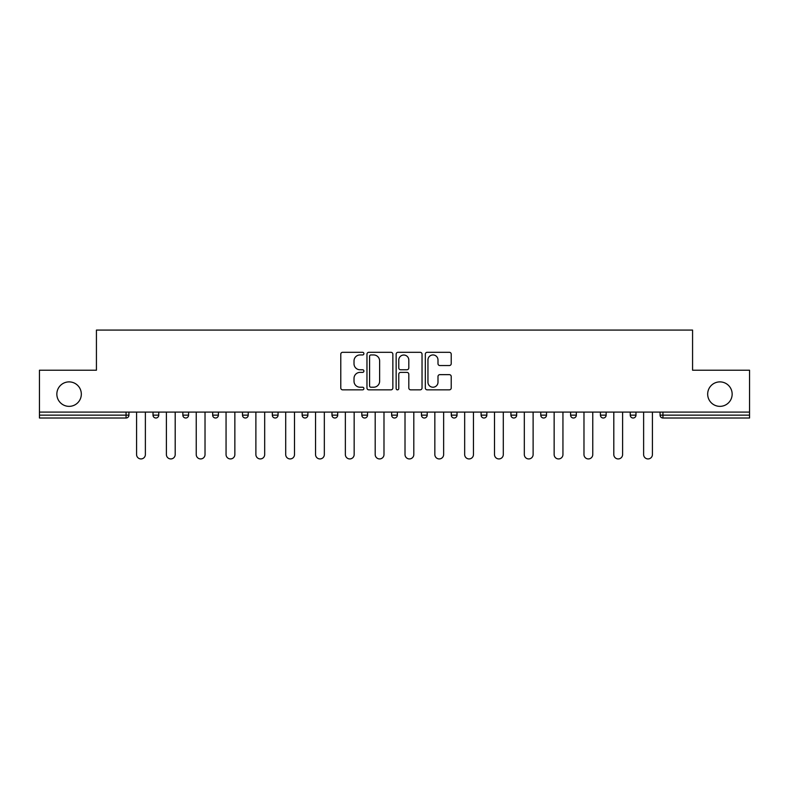 <?xml version="1.0" encoding="UTF-8"?>
<svg xmlns="http://www.w3.org/2000/svg" width="789" height="789" viewBox="0 0 789 789"><rect width="100%" height="100%" fill="white"/><g stroke="black" fill="none" stroke-linecap="round" stroke-linejoin="round"><path stroke-width="1.18" d="M707.674 394.115A12.239 12.239 0 0 0 719.913 406.355A12.239 12.239 0 0 0 732.153 394.115A12.239 12.239 0 0 0 719.913 381.886A12.239 12.239 0 0 0 707.674 394.115M56.847 394.115A12.239 12.239 0 0 0 69.087 406.355A12.239 12.239 0 0 0 81.326 394.115A12.239 12.239 0 0 0 69.087 381.886A12.239 12.239 0 0 0 56.847 394.115M363.907 353.63A1.312 1.312 0 0 0 362.595 352.308L342.653 352.308A1.874 1.874 0 0 0 340.779 354.192L340.779 387.971A1.874 1.874 0 0 0 342.653 389.845L362.595 389.845A1.312 1.312 0 0 0 363.907 388.533A1.312 1.312 0 0 0 362.595 387.221L360.011 387.221A6.006 6.006 0 0 1 354.014 381.215L354.014 378.395A6.006 6.006 0 0 1 360.011 372.388L362.595 372.388A1.312 1.312 0 0 0 363.907 371.077A1.312 1.312 0 0 0 362.595 369.765L360.011 369.765A6.006 6.006 0 0 1 354.014 363.759L354.014 360.948A6.006 6.006 0 0 1 360.011 354.942L362.595 354.942A1.312 1.312 0 0 0 363.907 353.63M449.345 365.544A1.874 1.874 0 0 0 451.219 363.67L451.219 354.192A1.874 1.874 0 0 0 449.345 352.308L427.204 352.308A1.874 1.874 0 0 0 425.32 354.192L425.32 387.971A1.874 1.874 0 0 0 427.204 389.845L449.345 389.845A1.874 1.874 0 0 0 451.219 387.971L451.219 376.521A1.874 1.874 0 0 0 449.345 374.647L439.868 374.647A1.874 1.874 0 0 0 437.994 376.521L437.994 382.201A5.02 5.02 0 0 1 432.974 387.221A5.02 5.02 0 0 1 427.954 382.201L427.954 359.962A5.02 5.02 0 0 1 432.974 354.942A5.02 5.02 0 0 1 437.994 359.962L437.994 363.67A1.874 1.874 0 0 0 439.868 365.544L449.345 365.544M39.45 412.095L39.45 370.219L96.426 370.219L96.426 330.068L692.574 330.068L692.574 370.219L749.55 370.219L749.55 412.095L39.45 412.095L39.45 415.152L126.062 415.152L126.062 412.095M392.853 354.192A1.874 1.874 0 0 0 390.979 352.308L368.838 352.308A1.874 1.874 0 0 0 366.964 354.192L366.964 387.971A1.874 1.874 0 0 0 368.838 389.845L390.979 389.845A1.874 1.874 0 0 0 392.853 387.971L392.853 354.192M398.021 352.308L420.162 352.308A1.874 1.874 0 0 1 422.036 354.192L422.036 387.971A1.874 1.874 0 0 1 420.162 389.845L410.684 389.845A1.874 1.874 0 0 1 408.81 387.971L408.81 374.272A1.874 1.874 0 0 0 406.937 372.388L400.644 372.388A1.874 1.874 0 0 0 398.77 374.272L398.77 388.533A1.312 1.312 0 0 1 397.459 389.845A1.312 1.312 0 0 1 396.147 388.533L396.147 354.192A1.874 1.874 0 0 1 398.021 352.308M126.062 418.012A2.87 2.87 0 0 0 128.932 415.152L126.062 415.152L126.062 418.012A2.87 2.87 0 0 0 128.932 415.152L128.932 412.095L128.932 415.152A2.87 2.87 0 0 1 126.062 418.012L39.45 418.012L39.45 415.152M749.55 412.095L749.55 418.012L662.938 418.012A2.87 2.87 0 0 1 660.068 415.152L660.068 412.095L660.068 415.152L749.55 415.152M153.017 412.095L153.017 415.152L153.017 412.095M155.887 418.012A2.87 2.87 0 0 1 153.017 415.152A2.87 2.87 0 0 0 155.887 418.012A2.87 2.87 0 0 0 158.757 415.152L158.757 412.095L158.757 415.152A2.87 2.87 0 0 1 155.887 418.012A2.87 2.87 0 0 1 153.017 415.152L158.757 415.152A2.87 2.87 0 0 1 155.887 418.012M182.851 412.095L182.851 415.152L182.851 412.095M188.581 412.095L188.581 415.152A2.87 2.87 0 0 1 185.711 418.012A2.87 2.87 0 0 1 182.851 415.152A2.87 2.87 0 0 0 185.711 418.012A2.87 2.87 0 0 0 188.581 415.152A2.87 2.87 0 0 1 185.711 418.012A2.87 2.87 0 0 1 182.851 415.152L188.581 415.152M212.675 412.095L212.675 415.152L212.675 412.095M218.405 412.095L218.405 415.152L218.405 412.095M248.239 412.095L248.239 415.152L242.499 415.152A2.87 2.87 0 0 0 245.369 418.012A2.87 2.87 0 0 1 242.499 415.152L242.499 412.095M272.323 412.095L272.323 415.152L272.323 412.095M278.063 412.095L278.063 415.152L278.063 412.095M302.157 412.095L302.157 415.152L302.157 412.095M307.888 412.095L307.888 415.152L307.888 412.095M331.982 412.095L331.982 415.152L331.982 412.095M337.712 412.095L337.712 415.152A2.87 2.87 0 0 1 334.852 418.012A2.87 2.87 0 0 1 331.982 415.152L337.712 415.152A2.87 2.87 0 0 1 334.852 418.012A2.87 2.87 0 0 0 337.712 415.152M361.806 412.095L361.806 415.152L361.806 412.095M367.546 412.095L367.546 415.152A2.87 2.87 0 0 1 364.676 418.012A2.87 2.87 0 0 1 361.806 415.152L367.546 415.152A2.87 2.87 0 0 1 364.676 418.012M391.63 412.095L391.63 415.152L391.63 412.095M397.37 412.095L397.37 415.152A2.87 2.87 0 0 1 394.5 418.012A2.87 2.87 0 0 1 391.63 415.152L397.37 415.152A2.87 2.87 0 0 1 394.5 418.012A2.87 2.87 0 0 0 397.37 415.152M421.454 412.095L421.454 415.152L421.454 412.095M427.194 412.095L427.194 415.152L427.194 412.095M451.288 412.095L451.288 415.152L451.288 412.095M457.018 412.095L457.018 415.152A2.87 2.87 0 0 1 454.148 418.012A2.87 2.87 0 0 1 451.288 415.152A2.87 2.87 0 0 0 454.148 418.012A2.87 2.87 0 0 0 457.018 415.152A2.87 2.87 0 0 1 454.148 418.012A2.87 2.87 0 0 1 451.288 415.152L457.018 415.152M483.982 418.012A2.87 2.87 0 0 0 486.843 415.152L486.843 412.095L486.843 415.152A2.87 2.87 0 0 1 483.982 418.012A2.87 2.87 0 0 1 481.112 415.152L481.112 412.095M510.937 412.095L510.937 415.152L510.937 412.095M516.677 412.095L516.677 415.152A2.87 2.87 0 0 1 513.807 418.012A2.87 2.87 0 0 1 510.937 415.152A2.87 2.87 0 0 0 513.807 418.012A2.87 2.87 0 0 1 510.937 415.152L516.677 415.152A2.87 2.87 0 0 1 513.807 418.012M546.501 412.095L546.501 415.152A2.87 2.87 0 0 1 543.631 418.012A2.87 2.87 0 0 1 540.761 415.152L540.761 412.095M576.325 412.095L576.325 415.152A2.87 2.87 0 0 1 573.455 418.012A2.87 2.87 0 0 1 570.595 415.152L570.595 412.095M606.149 412.095L606.149 415.152A2.87 2.87 0 0 1 603.289 418.012A2.87 2.87 0 0 1 600.419 415.152L600.419 412.095M635.983 412.095L635.983 415.152A2.87 2.87 0 0 1 633.113 418.012A2.87 2.87 0 0 1 630.243 415.152L630.243 412.095M215.545 418.012A2.87 2.87 0 0 1 212.675 415.152A2.87 2.87 0 0 0 215.545 418.012A2.87 2.87 0 0 0 218.405 415.152A2.87 2.87 0 0 1 215.545 418.012A2.87 2.87 0 0 1 212.675 415.152L218.405 415.152A2.87 2.87 0 0 1 215.545 418.012M248.239 415.152A2.87 2.87 0 0 1 245.369 418.012A2.87 2.87 0 0 0 248.239 415.152A2.87 2.87 0 0 1 245.369 418.012A2.87 2.87 0 0 1 242.499 415.152M275.193 418.012A2.87 2.87 0 0 1 272.323 415.152A2.87 2.87 0 0 0 275.193 418.012A2.87 2.87 0 0 0 278.063 415.152A2.87 2.87 0 0 1 275.193 418.012A2.87 2.87 0 0 1 272.323 415.152L278.063 415.152A2.87 2.87 0 0 1 275.193 418.012M305.018 418.012A2.87 2.87 0 0 1 302.157 415.152A2.87 2.87 0 0 0 305.018 418.012A2.87 2.87 0 0 0 307.888 415.152A2.87 2.87 0 0 1 305.018 418.012A2.87 2.87 0 0 1 302.157 415.152L307.888 415.152M424.324 418.012A2.87 2.87 0 0 1 421.454 415.152A2.87 2.87 0 0 0 424.324 418.012A2.87 2.87 0 0 0 427.194 415.152A2.87 2.87 0 0 1 424.324 418.012A2.87 2.87 0 0 1 421.454 415.152L427.194 415.152A2.87 2.87 0 0 1 424.324 418.012M370.899 354.942A1.312 1.312 0 0 0 369.587 356.253L369.587 385.9A1.312 1.312 0 0 0 370.899 387.221L373.621 387.221A6.006 6.006 0 0 0 379.627 381.215L379.627 360.948A6.006 6.006 0 0 0 373.621 354.942L370.899 354.942M408.81 360.05A5.02 5.02 0 0 0 403.79 355.03A5.02 5.02 0 0 0 398.77 360.05L398.77 367.891A1.874 1.874 0 0 0 400.644 369.765L406.937 369.765A1.874 1.874 0 0 0 408.81 367.891L408.81 360.05M136.576 412.095L136.576 454.533A4.399 4.399 0 0 0 140.975 458.932A4.399 4.399 0 0 0 145.373 454.533L145.373 412.095M166.4 412.095L166.4 454.533A4.399 4.399 0 0 0 170.799 458.932A4.399 4.399 0 0 0 175.197 454.533L175.197 412.095M196.234 412.095L196.234 454.533A4.399 4.399 0 0 0 200.623 458.932A4.399 4.399 0 0 0 205.022 454.533L205.022 412.095M226.058 412.095L226.058 454.533A4.399 4.399 0 0 0 230.457 458.932A4.399 4.399 0 0 0 234.856 454.533L234.856 412.095M255.883 412.095L255.883 454.533A4.399 4.399 0 0 0 260.281 458.932A4.399 4.399 0 0 0 264.68 454.533L264.68 412.095M285.707 412.095L285.707 454.533A4.399 4.399 0 0 0 290.105 458.932A4.399 4.399 0 0 0 294.504 454.533L294.504 412.095M315.541 412.095L315.541 454.533A4.399 4.399 0 0 0 319.93 458.932A4.399 4.399 0 0 0 324.328 454.533L324.328 412.095M345.365 412.095L345.365 454.533A4.399 4.399 0 0 0 349.764 458.932A4.399 4.399 0 0 0 354.162 454.533L354.162 412.095M375.189 412.095L375.189 454.533A4.399 4.399 0 0 0 379.588 458.932A4.399 4.399 0 0 0 383.987 454.533L383.987 412.095M405.013 412.095L405.013 454.533A4.399 4.399 0 0 0 409.412 458.932A4.399 4.399 0 0 0 413.811 454.533L413.811 412.095M434.838 412.095L434.838 454.533A4.399 4.399 0 0 0 439.236 458.932A4.399 4.399 0 0 0 443.635 454.533L443.635 412.095M464.672 412.095L464.672 454.533A4.399 4.399 0 0 0 469.07 458.932A4.399 4.399 0 0 0 473.459 454.533L473.459 412.095M494.496 412.095L494.496 454.533A4.399 4.399 0 0 0 498.895 458.932A4.399 4.399 0 0 0 503.293 454.533L503.293 412.095M524.32 412.095L524.32 454.533A4.399 4.399 0 0 0 528.719 458.932A4.399 4.399 0 0 0 533.117 454.533L533.117 412.095M554.144 412.095L554.144 454.533A4.399 4.399 0 0 0 558.543 458.932A4.399 4.399 0 0 0 562.942 454.533L562.942 412.095M583.978 412.095L583.978 454.533A4.399 4.399 0 0 0 588.377 458.932A4.399 4.399 0 0 0 592.766 454.533L592.766 412.095M613.803 412.095L613.803 454.533A4.399 4.399 0 0 0 618.201 458.932A4.399 4.399 0 0 0 622.6 454.533L622.6 412.095M643.627 412.095L643.627 454.533A4.399 4.399 0 0 0 648.025 458.932A4.399 4.399 0 0 0 652.424 454.533L652.424 412.095M662.938 412.095L662.938 418.012M486.843 415.152L481.112 415.152M543.631 418.012A2.87 2.87 0 0 0 546.501 415.152L540.761 415.152M573.455 418.012A2.87 2.87 0 0 0 576.325 415.152L570.595 415.152M603.289 418.012A2.87 2.87 0 0 0 606.149 415.152L600.419 415.152M633.113 418.012A2.87 2.87 0 0 0 635.983 415.152L630.243 415.152"/></g></svg>

